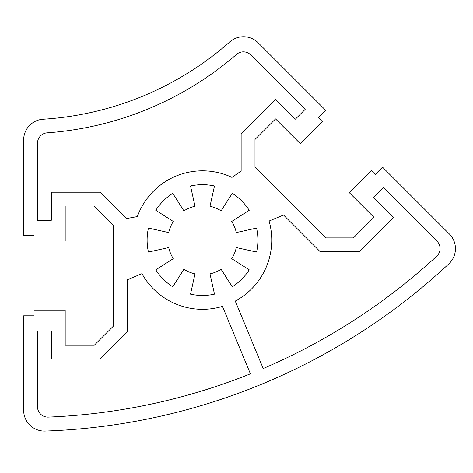 <?xml version="1.0" encoding="UTF-8"?>
<svg xmlns="http://www.w3.org/2000/svg" width="473" height="473" viewBox="0 0 473 473"><rect width="100%" height="100%" fill="white"/><g stroke="black" fill="none" stroke-linecap="round" stroke-linejoin="round"><path stroke-width="0.71" d="M436.715 256.206A609.313 609.313 0 0 1 263.207 368.52L235.264 301.07A69.241 69.241 0 0 0 269.078 221.033L283.534 215.044L320.245 251.748L359.131 251.748L393.542 217.338L373.717 197.507L383.508 187.716L437.017 241.224A10.388 10.388 0 0 1 436.715 256.206M100.01 359.078L127.509 331.579L127.509 279.667L141.971 273.678A69.241 69.241 0 0 0 222.47 306.368L250.412 373.818A609.313 609.313 0 0 1 48.305 417.091A10.388 10.388 0 0 1 37.497 406.709L37.497 331.035L51.344 331.035L51.344 359.078L100.01 359.078M231.959 177.405A69.241 69.241 0 0 0 137.365 216.587L126.397 218.597L100.01 192.209L51.344 192.209L51.344 220.252L37.497 220.252L37.497 143.213A10.388 10.388 0 0 1 47.134 132.854A325.43 325.43 0 0 0 236.559 54.395A10.388 10.388 0 0 1 250.696 54.903L305.174 109.381L295.377 119.172L275.552 99.342L241.141 133.753L241.141 171.072L231.959 177.405M183.902 210.869A34.618 34.618 0 0 1 195.012 206.269L190.518 185.99A55.394 55.394 0 0 1 214.494 185.99L210 206.269A34.618 34.618 0 0 1 221.104 210.869L232.267 193.351A55.394 55.394 0 0 1 249.224 210.308L231.705 221.47A34.618 34.618 0 0 1 236.305 232.574L256.585 228.081A55.394 55.394 0 0 1 256.585 252.056L236.305 247.562A34.618 34.618 0 0 1 231.705 258.672L249.224 269.829A55.394 55.394 0 0 1 232.267 286.786L221.104 269.267A34.618 34.618 0 0 1 210 273.867L214.494 294.147A55.394 55.394 0 0 1 190.518 294.147L195.012 273.867A34.618 34.618 0 0 1 183.902 269.267L172.746 286.786A55.394 55.394 0 0 1 155.788 269.829L173.307 258.672A34.618 34.618 0 0 1 168.707 247.562L148.427 252.056A55.394 55.394 0 0 1 148.427 228.081L168.707 232.574A34.618 34.618 0 0 1 173.307 221.47L155.788 210.308A55.394 55.394 0 0 1 172.746 193.351L183.902 210.869M254.988 166.91L325.98 237.901L353.396 237.901L373.96 217.338L349.234 192.612L371.27 170.582L375.184 174.496L382.527 167.152L449.35 233.975A20.771 20.771 0 0 1 448.836 263.851A623.16 623.16 0 0 1 45.136 431.063A20.771 20.771 0 0 1 23.65 410.304L23.65 315.804L34.038 315.804L34.038 310.264L65.191 310.264L65.191 345.231L94.275 345.231L113.662 325.844L113.662 225.444L94.275 206.057L65.191 206.057L65.191 241.023L34.038 241.023L34.038 235.489L23.65 235.489L23.65 139.978A20.771 20.771 0 0 1 43.126 119.243A311.583 311.583 0 0 0 229.772 41.937A20.771 20.771 0 0 1 258.199 42.824L325.731 110.357L318.388 117.7L322.308 121.62L300.272 143.65L275.552 118.924L254.988 139.488L254.988 166.91"/></g></svg>
